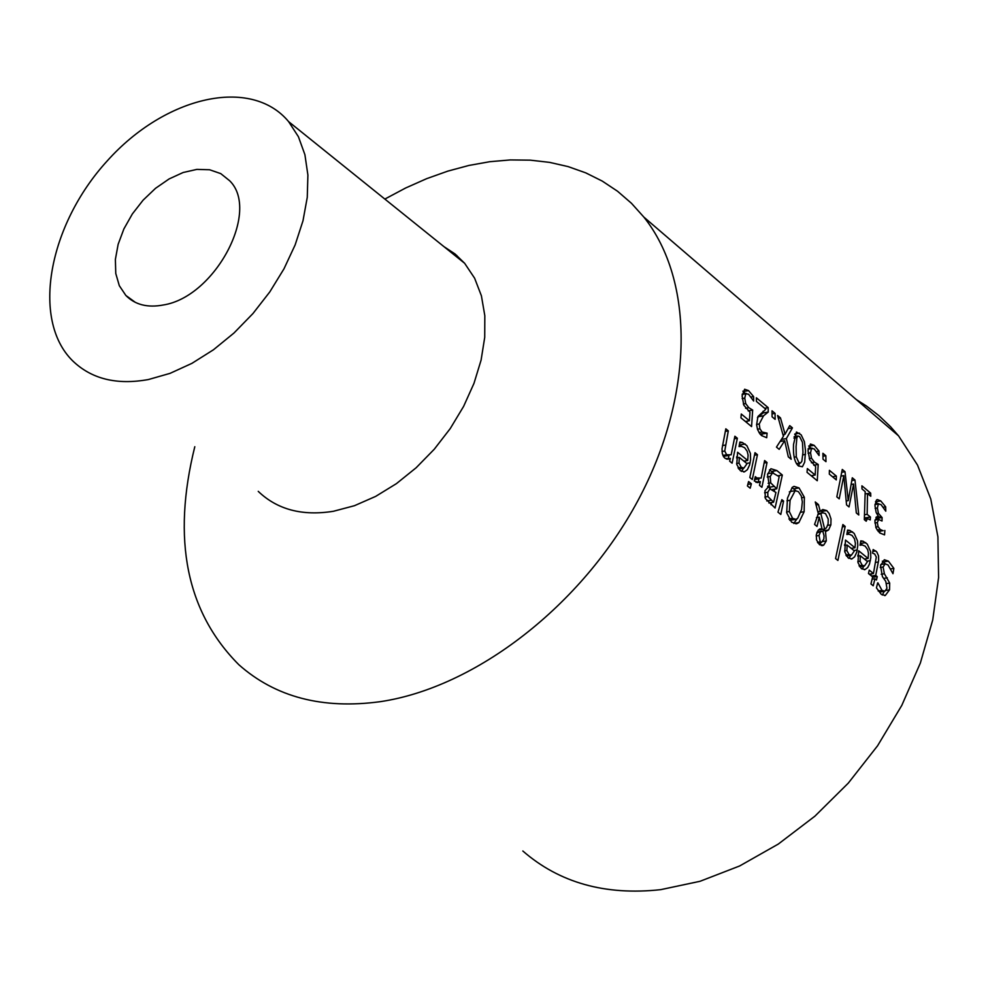 <?xml version="1.0" encoding="UTF-8"?>
<svg xmlns="http://www.w3.org/2000/svg" width="988" height="988" viewBox="0 0 988 988"><rect width="100%" height="100%" fill="white"/><g stroke="black" fill="none" stroke-linecap="round" stroke-linejoin="round"><path stroke-width="1.48" d="M746.977 421.184L746.854 422.691M742.89 391.174L745.458 393.582M745.718 403.598L748.818 407.698L752.671 410.082L751.572 426.581L740.938 417.813L741.284 414.021L749.423 420.74L749.991 412.206L743.841 405.228L742.099 395.892L744.631 389.235L748.534 390.593L753.609 396.583L753.646 401.042L748.546 394.2L745.767 393.792L744.742 398.115L745.718 403.598L743.346 404.03M752.671 410.082L748.188 410.897M749.423 420.74L745.36 421.468M745.767 393.792L742.173 394.434M753.609 396.583L751.065 397.04M860.387 543.178L862.252 544.956M857.905 555.083L858.992 555.96M863.969 566.038L862.042 569.051M865.723 558.85L865.574 560.023M860.326 555.75L860.066 561.27L862.203 565.247L864.488 565.951L867.501 561.579L860.326 555.75L857.769 556.158M860.066 561.27L857.806 561.629M868.119 558.467L868.464 553.194L867.625 549.575L865.192 546.154L862.228 544.956L860.029 545.265L860.77 540.844L863.043 541.177L867.279 544.129L870.601 551.551L870.799 557.701L869.502 564L867.723 567.52L864.969 569.582L861.289 568.52L857.979 562.617L858.708 550.81L868.119 558.467L864.401 559.06M847.198 532.421L849.1 534.199M852.619 548.167L852.459 549.365M854.99 547.784L855.398 543.4L854.497 538.855L852.051 535.422L849.05 534.199L846.84 534.508L847.593 530.074L849.89 530.42L854.163 533.397L857.498 540.856L857.806 545.5L856.732 552.255L854.608 556.861L851.841 558.924L848.099 557.862L844.777 551.909L845.506 540.066L854.99 547.784L851.273 548.389M850.853 555.367L848.89 558.418M844.703 544.351L845.802 545.253M846.864 550.575L849.038 554.577L851.347 555.281L854.373 550.909L847.136 545.03L846.864 550.575L844.604 550.946M847.136 545.03L844.555 545.45M882.321 561.147L885.372 563.802M879.814 592.034L884.309 591.33L882.309 595.023M877.887 582.834L882.025 590.404L884.915 591.207L886.965 588.292L885.767 581.376L882.457 576.696L880.506 565.692L884.322 559.751L888.41 561.135L893.868 568.384L892.979 573.707L888.002 564.938L885.112 563.852L883.111 567.038L884.384 573.744L889.682 583.068L889.533 589.848L885.273 595.48L881.222 594.282L876.43 587.86L877.677 582.871M889.682 583.068L886.841 583.513M887.31 577.832L883.643 578.412M893.868 568.384L890.954 568.853M845.185 526.431L837.898 560.443L835.564 558.566L842.875 524.542L845.185 526.431L842.492 526.876M871.181 573.88L870.836 575.436M873.454 573.522L876.319 557.047L874.664 553.984L872.577 553.169L873.157 549.538L876.788 551.934L878.542 555.861L878.653 560.344L875.726 575.374L877.258 576.609L876.48 579.993L874.948 578.758L873.219 585.785L870.934 583.945L872.676 576.918L868.477 573.522L869.255 570.125L873.454 573.522L869.292 574.176M874.948 578.758L872.132 579.203M877.258 576.609L872.577 577.35M875.726 575.374L871.564 576.029M798.872 522.59L796.797 523.665L791.61 522.195L786.695 512.76L787.473 498.15L792.215 487.38L794.019 486.368L799.045 487.924L804.368 497.297L804.146 511.698L798.872 522.59L793.722 523.442L797.02 518.836M792.018 487.566L795.748 490.591M789.313 511.525L792.611 518.354L795.945 519.342L797.687 518.292L801.552 509.586L802.342 501.805L801.268 495.927L798.403 491.654L795.179 490.69L790.091 500.286L789.313 511.525L786.584 511.982M789.745 520.281L795.365 519.441M790.672 491.456L789.326 491.888M820.991 542.424L819.744 544.857M824.708 529.049L822.868 531.359M820.769 510.784L822.992 512.735M819.385 529.136L819.558 529.901L824.684 529.062L826.437 527.839L828.105 523.838L828.228 519.071L825.499 513.575L822.819 512.772L817.743 514.649M820.324 532.334L819.027 535.484L820.238 541.881L821.534 542.338L823.807 539.164L824.054 535.792L822.806 531.186L816.767 532.915M820.979 514.106L824.659 529.062M821.979 528.679L819.25 517.169L817.014 526.431L814.569 524.443L818.336 513.624L815.261 501.966L818.459 504.584L820.238 511.302L822.769 509.524L826.746 510.586L829.154 513.488L830.994 518.935L830.871 524.863L828.586 529.963L825.511 531.593L826.301 540.918L823.683 545.154L819.41 544.598L816.52 539.856L816.323 534.644L818.286 530.05L821.979 528.679L819.46 529.086M819.25 517.169L816.409 517.638M823.683 545.154L821.263 545.537M820.238 511.302L817.854 511.698M818.459 504.584L816.076 504.979M783.57 501.064L780.804 514.439L777.964 512.154L781.841 499.669L783.57 501.064L781.323 501.435M774.716 489.146L774.296 491.122M771.603 502.509L771.035 504.745M769.454 469.868L773.369 472.758M767.59 486.343L770.529 488.776M767.812 473.635L772.53 472.832L770.232 476.488L770.726 482.885L768.145 483.33M767.874 496.544L773.567 502.188L775.951 492.469L769.887 488.85L767.787 492.271L767.874 496.544L764.836 497.05M773.567 502.188L768.874 502.978M770.726 482.885L776.766 488.801L779.162 476.661L772.53 472.832M776.766 488.801L772.32 489.554M769.343 485.812L767.54 474.512L770.912 468.72L776.852 470.56L782.323 475.018L775.098 508.017L765.354 498.52L764.971 490.74L769.343 485.812L768.343 485.985M782.323 475.018L778.05 475.759M755.437 476.673L756.709 477.92L761.18 478.069L764.601 460.544L767.034 462.52L761.909 487.294L759.476 485.318L760.377 481.601L758.426 482.428L754.264 480.946L755.289 476.698M754.597 479.563L759.155 478.76M767.034 462.52L764.181 463.014M760.377 481.601L755.981 482.342M758.932 478.797L758.228 481.959M752.288 479.501L749.83 477.525L755.005 452.689L757.45 454.69L752.288 479.501M757.45 454.69L754.585 455.184M751.374 483.799L750.188 488.208L747.41 485.96L748.595 481.551L751.374 483.799L747.83 484.404M739.432 444.452L741.531 446.341M736.715 456.641L737.95 457.654M743.606 468.139L741.445 471.424M745.421 460.89L745.236 462.236M738.691 468.979L743.371 468.164M739.308 457.419L739.012 463.125L741.309 467.312L743.902 468.077L747.027 463.681L739.308 457.419L736.542 457.901M739.012 463.125L736.603 463.533M747.706 460.494L748.101 455.06L747.212 451.281L744.606 447.675L741.408 446.329L739.036 446.576L739.864 442.031L742.321 442.476L746.879 445.662L750.411 453.43L750.596 459.791L749.559 465.064L747.385 469.671L744.495 471.819L740.308 470.671L736.764 464.434L737.591 452.257L747.706 460.494L743.902 461.149M882.827 530.618L879.839 531.26L879.728 532.964L876.097 528.074L874.886 520.96L877.06 516.576L878.505 516.428L876.146 512.426L874.96 505.671L876.43 500.064L877.295 499.545L880.74 500.904L885.668 506.844L885.779 511.179L881 504.572L878.332 504.028L877.393 508.005L878.418 513.377L882.111 517.551L882.012 520.997L878.665 519.453L877.344 522.553L878.085 526.728L880.197 529.482L882.827 530.618L878.122 531.383M884.853 530.445L884.556 534.879L879.74 532.964M878.493 516.736L876.208 517.107M875.516 501.608L877.826 503.88M882.111 517.551L877.085 518.379L877.06 519.7M875.924 517.416L877.085 518.379M878.332 504.028L874.985 504.584M885.668 506.844L883.334 507.227M728.983 455.456L728.218 458.741M723.364 456.382L728.774 455.468M737.357 438.252L732.108 463.174L729.638 461.174L730.33 458.37L728.811 459L724.982 458.259L723.574 456.703L722.302 453.578L722.03 448.799L725.822 428.817L728.304 430.854L724.76 451.022L726.625 454.764L731.157 454.826L734.887 436.239L737.357 438.252L734.442 438.771M730.33 458.37L726.415 459.062M728.304 430.854L725.377 431.373M844.999 471.721L848.272 500.62L852.286 477.797L854.966 480.032L858.794 514.995L856.312 512.945L853.595 484.046L849.025 506.943L846.555 504.905L843.838 475.636L839.22 498.854L836.824 496.878L842.282 469.448L844.999 471.721L841.887 472.239M848.272 500.62L846.346 500.941M854.966 480.032L851.94 480.539M843.838 475.636L841.294 476.068M853.595 484.046L851.384 484.416M864.525 517.144L865.34 518.922M870.428 517.033L870.255 519.91L867.402 518.577L866.204 521.207L864.327 519.663L865.192 491.616L861.993 488.949L861.907 485.812L870.675 493.136L870.774 496.26L867.513 493.543L867.155 514.34L870.428 517.033L865.402 517.86M867.155 514.34L864.698 514.736M867.513 493.543L865.241 493.926M870.675 493.136L867.625 493.642M825.857 455.752L825.968 461.68L823.016 459.21L822.905 453.282L825.857 455.752L822.979 456.246M836.28 479.896L829.315 474.117L829.401 470.325L836.354 476.093L836.28 479.896M836.354 476.093L832.489 476.759M793.525 444.476L796.439 432.015L801.169 434.831L804.393 441.71L805.529 450.911L804.677 462.149L802.404 466.756L798.477 465.953C794.648 462.483 792.994 455.32 793.525 444.476M794.698 434.312L796.452 436.264M799.551 463.187L798.588 466.04M796.081 446.601L796.279 456.839L798.786 462.421L800.515 463.026L801.836 461.371L802.972 452.282L802.466 442.315L799.625 436.61L797.971 435.992L796.896 437.598L796.081 446.601M812.667 475.463L812.568 476.871M808.727 445.996L811.123 448.293M811.519 458.21L814.52 462.186L818.212 464.471L817.261 480.748L807.035 472.313L807.344 468.571L815.174 475.043L815.668 466.608L809.74 459.852L808.011 450.676L810.456 444.02L814.112 445.316L819.003 451.108L819.077 455.517L814.149 448.861L811.494 448.515L810.543 452.813L811.519 458.21L809.234 458.605M818.212 464.471L813.779 465.225M815.174 475.043L811.16 475.722M811.494 448.515L808.073 449.12M819.003 451.108L816.533 451.541M780.471 417.887L785.077 434.201L789.733 425.618L792.438 427.866L786.362 438.573L791.19 459.259L788.313 456.876L784.682 440.697L779.186 449.355L776.457 447.107L783.41 436.326L777.581 415.479L780.471 417.887L778.421 418.245M785.077 434.201L782.965 434.572M792.438 427.866L788.165 428.619M784.25 434.35L783.323 435.967M786.362 438.573L781.496 439.425M781.31 439.709L781.706 441.216M784.682 440.697L780.187 441.475M775.135 419.357L772.085 416.813L772.011 410.823L775.061 413.367L775.135 419.357M775.061 413.367L772.06 413.91M768.158 407.624L768.232 412.058L763.539 415.8L759.241 423.988L759.908 428.792L762.143 432.028L767.083 433.152L766.713 437.721L761.625 435.597L759.92 433.88L757.549 429.508L756.61 424.778L757.957 416.491L765.824 409.254L756.413 401.412L756.363 397.781L768.158 407.624L764.626 408.254M763.057 411.255L763.082 412.984L757.426 417.689M768.232 412.058L763.082 412.984M764.947 433.263L760.118 434.115M767.083 433.152L761.97 434.065L761.834 435.77M765.465 433.3L761.97 434.065M194.797 446.712C171.776 539.436 186.448 612.091 238.824 664.702C275.405 697.158 322.57 709.483 380.331 701.665C475.932 687.426 581.944 605.274 638.026 500.41C694.218 395.496 694.712 280.827 643.892 217.125L631.456 203.281L617.537 191.24L602.26 181.088L585.761 172.863L568.162 166.614L549.624 162.378L530.272 160.155L510.277 159.933L489.764 161.711L468.892 165.453L447.823 171.122L426.693 178.655L405.648 187.992L384.838 199.07M522.837 851.001C559.332 882.778 605.249 895.659 660.614 889.669L700.023 881.296L739.642 865.97L778.309 844.061L814.902 816.174L848.309 783.101L877.566 745.792L901.809 705.37L920.359 663.022L932.721 619.995L938.6 577.535L937.908 536.842L930.782 499.026L917.506 465.076L898.561 435.856L890.571 426.742L878.987 415.701L866.39 405.982L856.324 399.584M258.238 491.357C277.245 509.598 302.303 516.242 333.413 511.278L354.433 505.708L375.638 496.408L396.41 483.651L416.146 467.756L434.275 449.219L450.256 428.557L463.619 406.377L473.993 383.332L481.094 360.101L484.725 337.34L484.824 315.715L481.403 295.807L474.611 278.184L464.644 263.29L455.023 253.941L443.884 246.592M148.459 379.528L170.035 373.365L191.907 363.362L213.433 349.789L233.983 333.018L252.953 313.542L269.786 291.929L283.988 268.81L295.153 244.876L302.983 220.818L307.268 197.328L307.898 175.074L304.909 154.696L298.413 136.715L288.62 121.635C251.038 76.335 165.169 96.157 107.235 160.896C48.634 224.918 31.011 319.445 72.383 360.571C91.254 378.96 116.621 385.283 148.459 379.528M163.391 304.971C215.1 296.906 260.573 210.963 229.673 180.767L220.756 173.616L209.629 169.763L196.871 169.393L183.138 172.505L169.146 178.914L155.561 188.288L143.099 200.169L132.367 213.927L123.895 228.907L118.14 244.332L115.374 259.449L115.769 273.478L119.313 285.693L125.859 295.461C135.097 304.798 147.607 307.972 163.391 304.971M456.839 255.46L455.493 255.929M748.818 407.698L745.594 408.279M744.742 398.115L742.161 398.572M748.534 390.593L743.346 391.544M862.203 565.247L859.041 565.754M863.043 541.177L860.647 541.572M865.723 542.61L860.684 543.425M870.379 560.641L866.995 561.172M857.275 549.97L853.879 550.514M852.582 531.865L847.543 532.693M849.89 530.42L847.469 530.815M849.038 554.577L845.851 555.095M882.025 590.404L878.196 590.997M888.41 561.135L883.395 561.925M889.533 589.848L886.038 590.392M884.384 573.744L881.185 574.25M883.111 567.038L880.259 567.483M875.788 550.921L872.873 551.39M878.418 561.962L875.739 562.394M799.045 487.924L793.944 488.788M804.368 497.297L801.811 497.73M804.146 511.698L800.873 512.241M792.611 518.354L788.869 518.972M790.091 500.286L786.954 500.805M820.238 541.881L817.496 542.326M819.027 535.484L816.15 535.965M826.301 540.918L822.794 541.486M828.586 529.963L823.498 530.791M830.871 524.863L827.709 525.381M826.746 510.586L821.683 511.426M767.787 492.271L764.589 492.814M771.134 500.224L766.774 500.953M770.232 476.488L767.207 477.006M773.888 486.454L768.75 487.331M776.852 470.56L771.739 471.437M756.709 477.92L754.918 478.229M741.309 467.312L737.987 467.88M742.321 442.476L739.703 442.933M745.199 444.032L740.049 444.933M750.127 462.804L746.681 463.397M880.197 529.482L877.109 529.988M880.74 500.904L875.677 501.743M878.085 526.728L875.726 527.11M877.344 522.553L874.886 522.948M881.098 516.712L876.072 517.539M878.418 513.377L876.689 513.661M877.393 508.005L875.121 508.375M726.625 454.764L722.883 455.419M724.76 451.022L722.006 451.504M725.55 445.032L722.5 445.563M799.551 433.164L794.809 433.991M805.516 454.394L802.849 454.863M796.279 456.839L794.117 457.209M796.896 437.598L793.944 438.116M814.52 462.186L811.37 462.73M810.543 452.813L808.085 453.233M814.112 445.316L808.987 446.206M763.539 415.8L758.401 416.714M759.241 423.988L756.586 424.457M759.908 428.792L757.45 429.224M762.143 432.028L758.994 432.596M742.198 394.163L746.323 393.422M864.043 566.025L859.622 566.729M860.029 545.253L860.77 545.129M864.302 569.693L864.969 569.582M851.15 559.035L851.841 558.924M846.84 534.508L847.568 534.385M850.89 555.355L846.444 556.071M884.569 595.591L885.273 595.48M880.753 564.543L885.112 563.852M795.883 523.813L796.958 523.64M795.179 490.69L790.079 491.555M821.448 542.35L817.866 542.931M821.806 531.223L817.113 531.989M822.819 512.772L818.311 513.525M822.238 545.611L822.856 545.512M757.376 482.601L758.426 482.428M743.692 471.968L744.495 471.819M879.332 531.26L883.198 530.63M874.973 520.046L878.838 519.404M874.998 504.349L878.814 503.719M727.625 459.21L728.811 459M864.377 519.083L867.402 518.577M800.255 463.076L796.489 463.718M797.971 435.992L794.154 436.671M808.11 448.824L812.074 448.132M898.561 435.856L643.892 217.125M464.644 263.29L288.62 121.635M135.405 302.414L125.859 295.461"/></g></svg>
